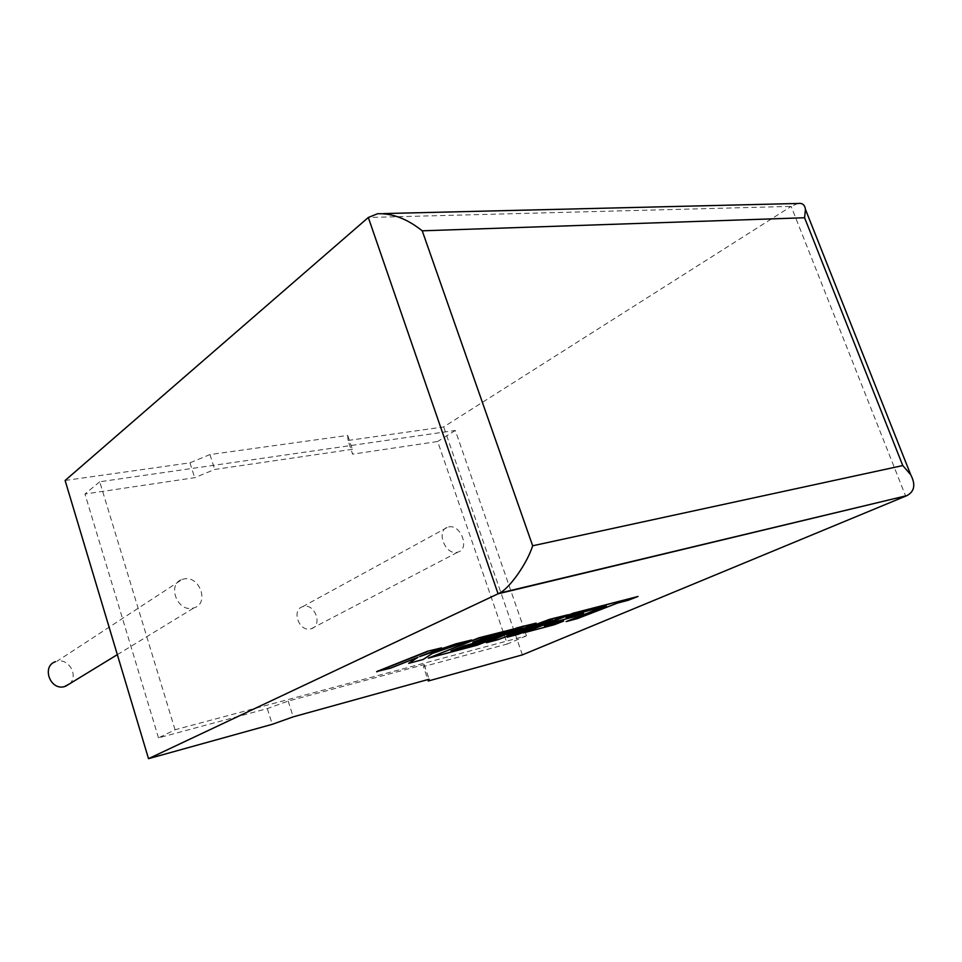 <?xml version="1.0" encoding="UTF-8"?>
<svg xmlns="http://www.w3.org/2000/svg" width="962" height="962" viewBox="0 0 962 962"><rect width="100%" height="100%" fill="white"/><g stroke="black" fill="none" stroke-linecap="round" stroke-linejoin="round"><path stroke-width="0.72" stroke-dasharray="4.81 3.61" d="M310.678 628.883L311.303 628.703C322.907 625.553 315.019 603.294 303.451 606.469L302.621 606.697C291.101 609.932 299.158 632.202 310.678 628.883M448.629 526.96C460.81 523.893 470.165 549.025 457.936 552.104L457.287 552.272C445.153 555.543 435.618 530.315 447.751 527.176L448.629 526.96M182.287 579.401L183.814 578.992C199.639 575.108 209.74 603.547 194.011 607.852L192.857 608.152C177.116 612.301 166.715 583.838 182.287 579.401L56.986 661.255C68.771 658.008 78.776 675.793 69.661 683.778M65.115 480.483L189.959 462.83L209.956 454.557L347.715 435.425L348.028 440.464L352.597 454.172L437.662 441.51L507.311 644.011L423.472 666.57L427.813 679.593M348.028 440.464L443.686 426.936L791.161 206.397L905.591 495.947M522.378 654.881L443.686 426.936M175.048 729.773L99.723 481.77L455.327 430.459L526.454 635.822L175.048 729.773L158.514 737.878L267.304 708.597L288.179 701.082L424.218 664.61L423.472 666.57M526.454 635.822L507.311 644.011M99.723 481.77L84.957 494.023L194.637 477.693L214.694 469.468L352.345 449.314L352.597 454.172M455.327 430.459L437.662 441.51M189.959 462.83L194.637 477.693M158.514 737.878L84.957 494.023M267.304 708.597L272.258 724.314M209.956 454.557L214.694 469.468M347.715 435.425L352.345 449.314M288.179 701.082L293.194 716.858M424.218 664.61L429.1 679.232M797.955 203.475L791.161 206.397L368.314 217.484M376.683 671.56L390.62 667.868L416.774 657.731M408.609 663.095L423.027 659.283L432.215 653.222L471.633 639.718M424.795 654.545L441.474 647.594M512.217 633.273L535.99 622.895M453.03 650.096L463.359 645.73L482.888 640.584L492.231 636.892M474.855 641.462L482.275 638.251L502.958 632.828L512.734 628.968M428.258 657.888L477.26 644.901L513.588 630.892M486.327 642.496L497.931 639.417L539.634 624.266M507.202 636.964L518.025 634.09L568.302 614.441M575.48 614.069L604.196 606.565M566.053 621.356L577.38 618.362L617.448 602.837L628.126 600.035L637.914 596.248M523.1 632.743L554.316 624.47L563.636 620.851M546.452 625.396L556.685 621.139L574.266 616.498L583.513 612.902M568.061 616.967L575.408 613.84M311.303 628.703L457.936 552.104M117.328 654.665L194.011 607.852M302.621 606.697L447.751 527.176M377.597 213.732L383.622 213.576"/><path stroke-width="1.44" d="M69.661 683.778L64.418 686.627C50.012 690.728 41.33 666.053 55.58 661.664M427.813 679.593L428.282 681L522.378 654.881L906.817 495.658C914.525 491.582 915.824 484.607 910.713 474.735L902.777 465.56L804.593 217.749L805.447 209.391C804.773 204.786 802.272 202.814 797.955 203.475L383.622 213.576M905.591 495.947L498.075 593.794L148.521 758.669L272.258 724.314L293.194 716.858L429.1 679.232L428.282 681M804.593 217.749L422.234 230.82C407.251 218.879 392.364 213.179 377.597 213.732L368.314 217.484L65.115 480.483L148.521 758.669M368.314 217.484L498.075 593.794L499.242 593.205C509.379 588.756 527.368 562.998 532.671 545.779L902.777 465.56M408.694 663.347L423.112 659.523L432.299 653.475L471.717 639.971L456.132 644.047L419.588 656.613L441.57 647.859L427.561 651.238L376.683 671.56L390.692 668.121L417.977 657.25L408.694 663.347L416.774 657.731M427.645 651.502L376.767 671.813M471.717 639.971L456.048 643.794L424.795 654.545M441.57 647.859L427.561 651.238M568.386 614.682L549.747 619.564L507.058 635.461L536.074 623.135L517.279 628.054L476.154 644.239L450.986 650.901L463.443 645.971L482.972 640.824L492.316 637.145L472.811 642.267L482.359 638.503L503.042 633.08L512.818 629.22L479.076 638.046L428.33 658.14L477.344 645.141L522.186 627.513L486.411 642.736L498.015 639.658L552.2 619.624L507.287 637.193L518.109 634.331L568.386 614.682L549.663 619.324L512.217 633.273M536.074 623.135L517.195 627.801L476.07 643.999L453.03 650.096M492.316 637.145L474.855 641.462M512.818 629.22L478.992 637.794L428.33 658.14M513.588 630.892L486.411 642.736M539.634 624.266L507.287 637.193M566.137 621.584L577.465 618.578L617.532 603.066L628.21 600.264L637.998 596.476L573.436 613.359L523.184 632.984L554.389 624.699L563.72 621.079L544.42 626.178L556.77 621.368L574.338 616.738L583.597 613.131L566.041 617.748L575.48 614.069L606.276 606.012L566.137 621.584L604.196 606.565M637.998 596.476L573.352 613.131L523.184 632.984M563.72 621.079L546.452 625.396M583.597 613.131L568.061 616.967M422.234 230.82L532.671 545.779M65.476 686.327L117.328 654.665M910.713 474.735L805.447 209.391M906.817 495.658L499.242 593.205"/></g></svg>
